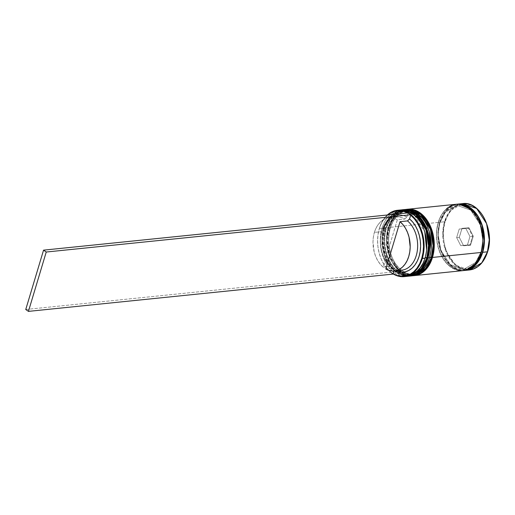 <?xml version="1.0" encoding="UTF-8"?>
<svg xmlns="http://www.w3.org/2000/svg" width="515" height="515" viewBox="0 0 515 515"><rect width="100%" height="100%" fill="white"/><g stroke="black" fill="none" stroke-linecap="round" stroke-linejoin="round"><path stroke-width="0.39" stroke-dasharray="2.58 1.93" d="M401.938 209.824L389.598 216.879L383.849 227.984A1.249 0.464 16.7 0 0 383.456 228.184A1.249 0.464 16.7 0 0 383.759 228.634L388.98 218.328L400.084 211.311L407.487 211.8L414.845 215.959L424.804 232.065A32.097 22.254 -95.8 0 0 404.05 211.137A32.097 22.254 -95.8 0 0 383.759 228.634L385.825 223.343L388.613 218.804L392.005 215.206L395.874 212.676L400.071 211.311L404.436 211.169L408.807 212.257L413.004 214.53L416.873 217.897L420.259 222.235L423.047 227.373L424.83 232.149M426.613 249.73L425.107 257.545A32.097 22.254 84.2 0 0 426.613 249.769L425.107 257.545A1.249 0.464 16.7 0 0 425.19 257.603A1.249 0.464 -163.3 0 1 425.107 257.545L423.04 262.843L420.253 267.375L416.867 270.98L412.991 273.51L408.794 274.875L404.43 275.01L400.065 273.928L395.861 271.656L391.992 268.283L388.606 263.95L385.819 258.807L383.752 253.065L382.484 246.943L382.053 240.666L382.484 234.486L383.759 228.634A1.249 0.464 -163.3 0 1 383.456 228.184A1.249 0.464 -163.3 0 1 383.849 227.984A33.346 23.124 84.2 0 1 401.043 209.94M427.502 257.783A1.249 0.464 16.7 0 0 427.199 257.333L428.641 240.396L425.995 229.239L419.918 218.746L422.352 222.023L419.912 218.746M408.369 211.266L399.672 211.749L392.881 216.1L385.851 228.422A1.249 0.464 16.7 0 0 384.145 227.952L389.894 216.847L402.234 209.792M402.086 209.811A33.346 23.124 -95.8 0 0 384.145 227.952L384.145 227.952A33.346 23.124 -95.8 0 0 387.241 261.285A33.346 23.124 -95.8 0 0 408.871 276.162M409.019 276.143L394.928 271.257L385.04 256.167L382.381 239.868L384.145 227.952A1.249 0.464 -163.3 0 1 385.851 228.422L387.917 223.13L390.705 218.592L394.097 214.993L397.966 212.457L402.164 211.099L406.528 210.957L410.893 212.045L415.096 214.317L418.965 217.684L415.096 214.317L410.893 212.045L406.528 210.957L402.164 211.099L397.966 212.457L394.097 214.993L390.705 218.592L387.917 223.13L385.851 228.422L384.576 234.274L384.145 240.453L384.57 246.73L385.844 252.852L387.911 258.594L390.698 263.732L394.084 268.07L397.953 271.444L402.157 273.71L406.522 274.798L410.886 274.656L415.084 273.298L418.952 270.768L422.345 267.163L425.132 262.631L427.199 257.333L428.474 251.481L428.905 245.301L428.474 251.481L427.199 257.333A1.249 0.464 -163.3 0 1 427.283 257.397M427.205 232.902L425.139 227.16L422.352 222.023L425.139 227.16L427.205 232.902M408.723 276.175A33.346 23.124 84.2 0 1 386.99 261.408A33.346 23.124 84.2 0 1 383.849 227.984L382.079 239.9L384.744 256.193L394.625 271.289L408.723 276.175M426.626 249.595A32.097 22.254 -95.8 0 1 425.107 257.545A32.097 22.254 84.2 0 1 407.7 275.023A32.097 22.254 84.2 0 1 386.784 260.809A32.097 22.254 84.2 0 1 383.759 228.634A32.097 22.254 -95.8 0 0 395.861 271.656A32.097 22.254 -95.8 0 0 425.107 257.545L427.199 257.333L425.107 257.545L425.017 258.202L425.107 257.545C423.433 266.487 411.285 281.963 395.861 271.656C380.675 260.564 380.418 236.411 383.759 228.634L385.851 228.422C382.51 236.198 382.767 260.352 397.953 271.444C413.378 281.75 425.525 266.268 427.199 257.333A32.097 22.254 -95.8 0 0 424.173 225.158A32.097 22.254 -95.8 0 0 403.258 210.944A32.097 22.254 -95.8 0 0 385.851 228.422L383.759 228.634L382.053 228.164A33.346 23.124 84.2 0 1 398.803 210.204M406.419 209.367L394.078 216.422L388.329 227.521A1.249 0.464 16.7 0 0 387.937 227.727A1.249 0.464 16.7 0 0 388.239 228.177L393.466 217.871L404.565 210.854L411.968 211.343L419.326 215.502L429.285 231.608A32.097 22.254 -95.8 0 0 408.53 210.674A32.097 22.254 -95.8 0 0 388.239 228.177L390.306 222.886L393.093 218.347L396.486 214.749L400.355 212.212L404.552 210.854L408.923 210.712L413.288 211.8L417.485 214.073L421.354 217.439L424.746 221.778L427.527 226.915L429.31 231.692M431.1 249.273L429.594 257.088A32.097 22.254 84.2 0 0 431.094 249.311L429.594 257.088A1.249 0.464 16.7 0 0 429.677 257.146A1.249 0.464 -163.3 0 1 429.594 257.088L427.521 262.386L424.74 266.918L421.347 270.523L417.478 273.053L413.275 274.411L408.91 274.553L404.545 273.465L400.348 271.199L396.479 267.826L393.087 263.487L390.306 258.35L388.239 252.608L386.965 246.485L386.533 240.209L386.965 234.029L388.239 228.177A1.249 0.464 -163.3 0 1 387.937 227.727A1.249 0.464 -163.3 0 1 388.329 227.521A33.346 23.124 84.2 0 1 405.524 209.483L397.818 212.727L387.937 227.727L386.366 244.29L390.834 260.416L400.252 271.933L412.296 275.789M431.982 257.326A1.249 0.464 16.7 0 0 431.686 256.876C435.021 249.099 434.763 224.946 419.577 213.86C404.153 203.547 392.005 219.03 390.331 227.965A1.249 0.464 16.7 0 0 388.632 227.495L394.374 216.39L406.721 209.335M406.567 209.354A33.346 23.124 -95.8 0 0 388.632 227.495L388.632 227.495A33.346 23.124 -95.8 0 0 391.722 260.828A33.346 23.124 -95.8 0 0 413.352 275.705M413.5 275.686L399.408 270.8L389.527 255.704L386.862 239.411L388.632 227.495A1.249 0.464 -163.3 0 1 390.331 227.965L392.398 222.667L395.185 218.135L398.578 214.53L402.447 212L406.644 210.641L411.009 210.5L415.38 211.588L419.577 213.86L423.446 217.227L419.577 213.86L415.38 211.588L411.009 210.5L406.644 210.641L402.447 212L398.578 214.53L395.185 218.135L392.398 222.667L390.331 227.965L389.057 233.816L388.625 239.996L389.057 246.267L390.325 252.395L392.398 258.137L395.179 263.274L398.571 267.613L402.44 270.98L406.638 273.253L411.002 274.341L415.367 274.199L419.571 272.841L423.439 270.311L426.832 266.706L429.613 262.167L431.686 256.876L432.954 251.024L433.385 244.844L432.954 251.024L431.686 256.876A1.249 0.464 -163.3 0 1 431.763 256.94M431.686 232.445L429.619 226.703L426.838 221.566L424.392 218.289L426.838 221.566L429.619 226.703L431.686 232.445M413.204 275.718A33.346 23.124 84.2 0 1 391.471 260.951A33.346 23.124 84.2 0 1 388.329 227.521L386.559 239.443L389.224 255.736L399.112 270.826L413.204 275.718M431.113 249.138A32.097 22.254 -95.8 0 1 429.594 257.088A32.097 22.254 84.2 0 1 412.18 274.566A32.097 22.254 84.2 0 1 391.265 260.352A32.097 22.254 84.2 0 1 388.239 228.177A32.097 22.254 -95.8 0 0 400.348 271.199A32.097 22.254 -95.8 0 0 429.594 257.088L431.686 256.876L429.594 257.088L429.497 257.745L429.594 257.088C427.914 266.023 415.766 281.505 400.348 271.199C385.162 260.107 384.905 235.954 388.239 228.177L390.331 227.965C386.997 235.735 387.254 259.895 402.44 270.98C417.858 281.293 430.006 265.811 431.686 256.876A32.097 22.254 -95.8 0 0 428.66 224.701A32.097 22.254 -95.8 0 0 407.745 210.487A32.097 22.254 -95.8 0 0 390.331 227.965L388.239 228.177L386.54 227.707A33.346 23.124 84.2 0 1 403.882 209.644M439.862 222.364L445.99 210.841L459.303 204.236L456.702 204.474L452.37 205.884L448.372 208.491L444.87 212.212L441.999 216.899L439.862 222.364A1.043 0.386 -163.3 0 1 440.113 222.738A1.043 0.386 16.7 0 0 439.862 222.364L438.542 228.403L438.098 234.782L438.542 241.258L439.855 247.586L441.992 253.515L444.863 258.82L448.365 263.3L452.363 266.776L456.696 269.12L461.202 270.246L466.036 270.04L451.655 266.268L441.091 251.333L438.098 234.602L439.862 222.364M481.383 251.816A1.043 0.386 16.7 0 0 481.139 251.822L482.838 240.344L480.276 224.662L470.762 210.139L457.198 205.434L445.314 212.225L439.784 222.905A1.043 0.386 16.7 0 0 440.113 222.738A1.043 0.386 -163.3 0 1 439.784 222.905L438.085 234.383L440.647 250.065L450.161 264.588L463.725 269.293L475.603 262.502L481.139 251.822A1.043 0.386 -163.3 0 1 481.383 251.816M444.509 221.778L450.258 210.68L462.599 203.625A33.346 23.124 -95.8 0 0 459.547 204.236A33.346 23.124 -95.8 0 0 444.509 221.778L439.726 222.268A33.346 23.124 84.2 0 1 457.075 204.204L452.312 205.685L448.295 208.311L444.767 212.058L441.876 216.77L439.726 222.268L444.509 221.778A33.346 23.124 -95.8 0 0 466.268 269.989A33.346 23.124 -95.8 0 0 469.384 269.976L455.286 265.083L445.404 249.994L442.739 233.701L444.509 221.778L445.076 221.939L444.509 221.778M488.812 232.819L489.25 239.256L488.806 245.597L487.499 251.597C490.924 243.621 490.66 218.843 475.081 207.461C459.258 196.885 446.795 212.766 445.076 221.939L447.2 216.506L450.052 211.852L453.535 208.157L457.507 205.562L461.813 204.165L466.294 204.017L470.774 205.131L475.081 207.461L479.047 210.918L482.529 215.367L485.381 220.639L487.505 226.536M407.983 213.307A32.934 22.834 84.2 0 1 410.667 215.18A32.934 22.834 84.2 0 0 407.983 213.307L407.365 212.953A32.934 22.834 84.2 0 1 407.983 213.307L406.863 217.021A28.763 19.943 -95.8 0 0 382.021 230.533A28.763 19.943 -95.8 0 0 380.662 237.66A28.763 19.943 -95.8 0 0 382.252 253.219A28.763 19.943 -95.8 0 0 391.548 268.077L390.608 266.371L383.141 267.137A26.677 18.501 84.2 0 1 374.399 232.394L381.873 231.628A26.677 18.501 -95.8 0 0 390.608 266.371A26.677 18.501 84.2 0 1 382.085 252.672A26.677 18.501 84.2 0 1 380.604 238.239A26.677 18.501 84.2 0 1 381.873 231.628L383.772 225.995L386.115 222.068L388.96 218.888L392.211 216.57L395.752 215.199L399.46 214.807L403.213 215.424L406.863 217.021L407.983 213.307M379.336 228.66A32.934 22.834 84.2 0 1 387.692 214.961L384.061 218.914L381.358 223.433L379.336 228.66L378.062 234.409L377.592 240.486L377.926 246.666L379.066 252.73L380.965 258.472L383.553 263.68L386.752 268.173L390.434 271.798L391.548 268.077L388.368 264.897L385.613 260.97L383.385 256.425L381.75 251.436L380.778 246.164L380.495 240.801L380.913 235.529L381.873 231.628A26.677 18.501 84.2 0 1 404.809 219.036L406.863 217.021L404.809 219.036A26.677 18.501 -95.8 0 0 396.338 217.098A26.677 18.501 -95.8 0 0 381.873 231.628L374.399 232.394A26.677 18.501 84.2 0 1 388.87 217.864A26.677 18.501 84.2 0 1 397.342 219.802L404.809 219.036L397.342 219.802L383.141 267.137L380.212 264.176L377.682 260.526L375.628 256.322L374.128 251.7L372.982 241.87L373.375 237.003L374.399 232.394L376.021 228.197L378.177 224.566L380.804 221.617L383.804 219.467L387.074 218.18L390.499 217.8L393.962 218.347L397.342 219.802L383.141 267.137L390.608 266.371L391.548 268.077L390.434 271.798A32.934 22.834 84.2 0 1 379.6 254.635A32.934 22.834 84.2 0 1 377.778 236.816A32.934 22.834 84.2 0 1 379.336 228.66L379.336 228.66M387.344 215A33.346 23.124 -95.8 0 0 379.368 228.441A33.346 23.124 84.2 0 1 387.344 215M400.142 210.011A33.346 23.124 -95.8 0 0 382.053 228.164L379.368 228.441L382.053 228.164A33.346 23.124 -95.8 0 0 385.194 261.594A33.346 23.124 -95.8 0 0 406.927 276.362M405.575 276.439A33.346 23.124 84.2 0 1 382.053 228.164L383.759 228.634A32.097 22.254 84.2 0 1 401.166 211.163A32.097 22.254 84.2 0 1 424.804 232.065M404.629 209.547A33.346 23.124 -95.8 0 0 386.54 227.707L385.046 227.862A33.346 23.124 84.2 0 1 402.691 209.753L397.632 211.272L393.608 213.905L390.087 217.645L387.19 222.358L385.046 227.862L386.54 227.707A33.346 23.124 -95.8 0 0 410.661 275.963A33.346 23.124 84.2 0 1 386.54 227.707L388.239 228.177A32.097 22.254 84.2 0 1 405.653 210.699A32.097 22.254 84.2 0 1 429.285 231.608M456.322 204.262A33.346 23.124 -95.8 0 0 438.233 222.422L389.527 227.398A33.346 23.124 84.2 0 1 407.172 209.296L402.112 210.815L398.095 213.448L394.567 217.188L391.677 221.901L389.527 227.398L438.233 222.422L436.907 228.499L436.463 234.917L436.907 241.438L438.226 247.805L440.377 253.773L443.267 259.109L446.788 263.616L450.812 267.118L455.17 269.474L459.708 270.607L464.247 270.459M439.784 222.905A1.043 0.386 -163.3 0 1 438.368 222.512C434.918 230.54 435.188 255.479 450.863 266.931C466.79 277.572 479.33 261.588 481.062 252.363A1.043 0.386 -163.3 0 1 480.81 251.99A1.043 0.386 -163.3 0 1 481.139 251.822L475.603 262.502L463.725 269.293L450.161 264.588L440.647 250.065L438.085 234.383L439.784 222.905L445.314 212.225L457.198 205.434L470.762 210.139L480.276 224.662L482.838 240.344L481.139 251.822A1.043 0.386 16.7 0 0 480.81 251.99A1.043 0.386 16.7 0 0 481.062 252.363C484.506 244.342 484.242 219.396 468.56 207.951C452.64 197.303 440.1 213.287 438.368 222.512A1.043 0.386 16.7 0 0 439.784 222.905M394.233 269.957L393.923 270.98L394.233 269.957A28.763 19.943 -95.8 0 0 395.848 270.787L394.233 269.957L393.299 268.251L394.233 269.957M467.33 269.596L461.801 268.405L457.494 266.075L453.528 262.618L450.046 258.163L447.194 252.891L445.069 247L443.763 240.717L443.325 234.28L443.769 227.939L445.076 221.939C441.651 229.909 441.915 254.693 457.494 266.075C473.317 276.652 485.78 260.764 487.499 251.597L485.375 257.03L482.523 261.684L479.04 265.38L475.068 267.974L470.762 269.371L467.729 269.609M459.296 237.325L463.59 245.764L470.575 245.204L473.279 236.211L468.985 227.772L462 228.325L459.296 237.325L462 228.325L468.985 227.772L468.56 228.229L459.213 229.033L468.56 228.229L465.869 228.506L469.957 236.546L467.382 245.114L460.732 245.642L456.644 237.602L459.213 229.033L461.904 228.763L459.335 237.325L456.644 237.602L459.335 237.325L463.416 245.365L460.732 245.642L470.073 244.837L467.382 245.114L470.073 244.837L472.641 236.269L469.957 236.546L472.641 236.269L468.56 228.229L461.904 228.763L462 228.325L459.296 237.325L463.59 245.764L459.296 237.325M463.854 270.523A33.346 23.124 84.2 0 1 439.726 222.268L438.4 228.345L437.956 234.769L438.4 241.284L439.72 247.651L441.87 253.618L444.76 258.955L448.282 263.461L452.305 266.963L456.663 269.319L461.202 270.452L463.848 270.523M456.239 204.275L455.183 204.423M446.801 208.466L443.273 212.206L440.383 216.918L438.233 222.422A33.346 23.124 -95.8 0 0 441.374 255.846A33.346 23.124 -95.8 0 0 463.107 270.613M438.368 222.512L440.505 217.047L443.376 212.367L446.878 208.646L450.876 206.032L455.209 204.629L459.721 204.481L464.227 205.607L468.56 207.951L472.558 211.427L476.06 215.907L478.931 221.212L481.062 227.141L482.381 233.469L482.819 239.945L482.375 246.325L481.062 252.363L478.924 257.828L476.053 262.515L472.545 266.236L468.553 268.843L464.215 270.253L459.708 270.394L455.202 269.274L450.863 266.931L446.872 263.448L443.37 258.974L440.499 253.67L438.362 247.741L437.048 241.413L436.604 234.937L437.048 228.557L438.368 222.512M413.957 275.634A33.346 23.124 84.2 0 1 389.527 227.398L388.201 233.482L387.756 239.9L388.201 246.421L389.52 252.781L391.67 258.749L394.561 264.086L398.082 268.592L402.106 272.094L406.464 274.456L411.002 275.583L413.951 275.634M414.272 274.353A32.097 22.254 -95.8 0 1 393.357 260.139A32.097 22.254 -95.8 0 1 390.331 227.965L389.057 233.816L388.625 239.996L389.057 246.267L390.325 252.395L392.398 258.137L395.179 263.274L398.571 267.613L402.44 270.98L406.638 273.253L411.002 274.341L415.367 274.199L419.571 272.841L423.439 270.311L426.832 266.706L429.613 262.167L431.686 256.876A32.097 22.254 -95.8 0 1 414.272 274.353L412.18 274.566M409.477 276.091A33.346 23.124 84.2 0 1 385.046 227.862L383.72 233.939L383.269 240.357L383.72 246.878L385.04 253.245L387.19 259.206L390.08 264.549L393.602 269.055L397.619 272.551L401.983 274.913L406.522 276.04L409.47 276.091M409.792 274.81A32.097 22.254 -95.8 0 1 388.877 260.596A32.097 22.254 -95.8 0 1 385.851 228.422L384.576 234.274L384.145 240.453L384.57 246.73L385.844 252.852L387.911 258.594L390.698 263.732L394.084 268.07L397.953 271.444L402.157 273.71L406.522 274.798L410.886 274.656L415.084 273.298L418.952 270.768L422.345 267.163L425.132 262.631L427.199 257.333A32.097 22.254 -95.8 0 1 409.792 274.81L407.7 275.023M393.061 273.864A33.346 23.124 84.2 0 1 379.368 228.441A33.346 23.124 -95.8 0 0 377.785 236.7A33.346 23.124 -95.8 0 0 379.632 254.745A33.346 23.124 -95.8 0 0 393.061 273.864M393.119 273.671A32.934 22.834 84.2 0 1 390.434 271.798L390.306 272.229L392.99 274.102L390.306 272.229L390.434 271.798A32.934 22.834 84.2 0 0 393.119 273.671M459.213 229.033L465.869 228.506L469.957 236.546L467.382 245.114L460.732 245.642L456.644 237.602L459.213 229.033M397.979 270.014A26.677 18.501 84.2 0 1 393.299 268.251A26.677 18.501 -95.8 0 0 401.771 270.182M385.825 269.01L393.299 268.251L385.825 269.01M25.75 309.502L390.306 272.229L25.75 309.502M468.56 228.229L468.985 227.772L473.279 236.211L472.641 236.269L468.56 228.229M472.641 236.269L473.279 236.211L470.575 245.204L470.073 244.837L472.641 236.269M470.073 244.837L470.575 245.204L463.59 245.764L463.416 245.365L470.073 244.837M401.037 209.94L393.338 213.184L383.456 228.184L381.885 244.754L386.353 260.873L395.765 272.39L407.816 276.246M457.198 205.434C449.273 206.554 443.576 212.322 440.113 222.738C432.896 243.685 447.863 272.235 463.725 269.293C471.65 268.173 477.347 262.405 480.81 251.99C488.027 231.042 473.06 202.492 457.198 205.434M403.258 210.944L401.166 211.163M407.745 210.487L405.653 210.699M380.662 237.66L380.604 238.239M382.252 253.219L382.085 252.672M396.338 217.098L388.87 217.864"/><path stroke-width="0.77" d="M424.804 232.065L426.613 249.769A32.097 22.254 84.2 0 0 424.804 232.065A32.097 22.254 -95.8 0 1 424.856 232.233A32.097 22.254 -95.8 0 1 426.626 249.595L426.594 249.942A33.346 23.124 84.2 0 1 425.017 258.202A33.346 23.124 -95.8 0 0 421.875 224.778A33.346 23.124 -95.8 0 0 400.142 210.011L397.458 210.281A33.346 23.124 84.2 0 1 419.184 225.049A33.346 23.124 84.2 0 1 422.326 258.478A33.346 23.124 -95.8 0 0 415.328 219.075A33.346 23.124 -95.8 0 0 387.344 215A33.346 23.124 84.2 0 1 397.458 210.281M425.19 257.603A1.249 0.464 16.7 0 0 426.813 258.021L428.577 246.099L425.918 229.806L416.03 214.716L401.938 209.824A33.346 23.124 84.2 0 1 423.671 224.592A33.346 23.124 84.2 0 1 426.813 258.021L427.109 257.989A1.249 0.464 16.7 0 0 427.502 257.783A1.249 0.464 -163.3 0 1 427.109 257.989A33.346 23.124 -95.8 0 0 423.967 224.559A33.346 23.124 -95.8 0 0 402.234 209.792L416.332 214.684L426.214 229.774L428.879 246.067L426.813 258.021A33.346 23.124 84.2 0 1 408.723 276.175L421.064 269.12L426.813 258.021A1.249 0.464 -163.3 0 1 425.19 257.603M419.912 218.746L418.965 217.684L419.912 218.746L408.369 211.266M427.283 257.397A1.249 0.464 -163.3 0 1 427.502 257.783C434.808 236.308 419.841 206.985 402.234 209.792A33.346 23.124 -95.8 0 0 402.086 209.811M401.043 209.94A33.346 23.124 84.2 0 1 401.938 209.824L401.037 209.94M428.905 245.301L428.474 239.031L427.205 232.902L428.474 239.031L428.905 245.301M408.871 276.162A33.346 23.124 -95.8 0 0 409.019 276.143A33.346 23.124 -95.8 0 0 427.109 257.989L421.36 269.088L409.019 276.143L407.816 276.246M424.83 232.149L426.388 239.243L426.613 249.73M429.285 231.608L431.094 249.311A32.097 22.254 84.2 0 0 429.285 231.608A32.097 22.254 -95.8 0 1 429.336 231.769A32.097 22.254 -95.8 0 1 431.113 249.138L431.081 249.485A33.346 23.124 84.2 0 1 429.497 257.745A33.346 23.124 -95.8 0 0 426.356 224.315A33.346 23.124 -95.8 0 0 404.629 209.547L403.136 209.702A33.346 23.124 84.2 0 1 424.862 224.469A33.346 23.124 84.2 0 1 428.004 257.899L429.497 257.745L428.004 257.899A33.346 23.124 84.2 0 1 409.914 276.053A33.346 23.124 84.2 0 1 409.477 276.091M429.677 257.146A1.249 0.464 16.7 0 0 431.293 257.564L433.064 245.642L430.398 229.349L420.517 214.253L406.419 209.367A33.346 23.124 84.2 0 1 428.152 224.134A33.346 23.124 84.2 0 1 431.293 257.564L431.589 257.532A1.249 0.464 16.7 0 0 431.982 257.326A1.249 0.464 -163.3 0 1 431.589 257.532A33.346 23.124 -95.8 0 0 428.448 224.102A33.346 23.124 -95.8 0 0 406.721 209.335L420.813 214.227L430.695 229.317L433.36 245.61L431.293 257.564A33.346 23.124 84.2 0 1 413.204 275.718L425.545 268.663L431.293 257.564A1.249 0.464 -163.3 0 1 429.677 257.146M431.763 256.94A1.249 0.464 -163.3 0 1 431.982 257.326C439.295 235.851 424.321 206.521 406.721 209.335A33.346 23.124 -95.8 0 0 406.567 209.354M405.524 209.483A33.346 23.124 84.2 0 1 406.419 209.367L405.517 209.483M433.385 244.844L432.96 238.574L431.686 232.445L432.96 238.574L433.385 244.844M424.392 218.289L423.446 217.227L424.392 218.289M413.352 275.705A33.346 23.124 -95.8 0 0 413.5 275.686A33.346 23.124 -95.8 0 0 431.589 257.532L425.847 268.63L413.5 275.686L412.296 275.789M429.31 231.692L430.868 238.786L431.1 249.273M465.708 270.098L470.047 268.695L474.045 266.081L477.547 262.36L480.418 257.68L482.555 252.215L483.868 246.17L484.312 239.79L483.875 233.314L482.561 226.986L480.424 221.057L477.553 215.753L474.051 211.279L470.053 207.796L465.721 205.453L459.303 204.236L472.873 210.101L481.982 225.087L484.306 240.75L482.555 252.215A1.043 0.386 16.7 0 0 481.383 251.816A1.043 0.386 -163.3 0 1 482.555 252.215L477.257 262.734L466.036 270.04M457.075 204.204A33.346 23.124 84.2 0 1 457.816 204.114L462.599 203.625L476.69 208.511L486.578 223.6L489.237 239.9L487.467 251.816A33.346 23.124 -95.8 0 0 484.325 218.392A33.346 23.124 -95.8 0 0 462.599 203.625C479.813 200.728 494.973 230.173 487.602 251.751C484.048 262.611 477.972 268.682 469.384 269.976A33.346 23.124 -95.8 0 0 487.467 251.816L482.69 252.305L487.467 251.816L481.725 262.92L469.384 269.976L464.601 270.465A33.346 23.124 84.2 0 1 463.854 270.523L470.105 268.888L474.122 266.261L477.65 262.521L480.54 257.809L482.69 252.305A33.346 23.124 84.2 0 1 464.601 270.465M387.692 214.961A32.934 22.834 84.2 0 1 407.365 212.953L403.779 211.414L399.46 210.661L395.185 211.066L391.097 212.618L387.344 215.27M421.759 258.318L425.017 258.202L422.326 258.478A33.346 23.124 84.2 0 1 404.236 276.632A33.346 23.124 84.2 0 1 393.061 273.864A33.346 23.124 -95.8 0 0 422.326 258.478L421.759 258.318L423.034 252.569L423.51 246.498L423.169 240.318L422.03 234.248L420.131 228.506L417.543 223.298L414.35 218.804L410.667 215.18A32.934 22.834 84.2 0 1 421.759 258.318A32.934 22.834 84.2 0 1 393.119 273.671L397.316 275.564L401.636 276.317L405.91 275.911L409.998 274.36L413.751 271.708L417.034 268.064L419.738 263.545L421.759 258.318M398.803 210.204A33.346 23.124 84.2 0 1 424.753 231.898A33.346 23.124 84.2 0 1 426.594 249.942M403.882 209.644A33.346 23.124 84.2 0 1 429.233 231.441A33.346 23.124 84.2 0 1 431.081 249.485M409.47 276.091L415.418 274.482L419.442 271.856L422.963 268.109L425.853 263.397L428.004 257.899L429.33 251.822L429.78 245.398L429.33 238.876L428.01 232.516L425.86 226.549L422.969 221.212L419.448 216.706L415.425 213.204L411.067 210.841L406.528 209.714L402.685 209.753A33.346 23.124 84.2 0 1 403.136 209.702M464.247 270.459L468.605 269.042L472.628 266.416L476.15 262.669L479.047 257.957L481.197 252.459A33.346 23.124 -95.8 0 0 478.055 219.03A33.346 23.124 -95.8 0 0 456.322 204.262L407.616 209.245A33.346 23.124 84.2 0 1 429.349 224.012A33.346 23.124 84.2 0 1 432.491 257.442L481.197 252.459L482.516 246.382L482.967 239.958L482.523 233.443L481.197 227.076L479.053 221.109L476.163 215.772L472.635 211.266L468.618 207.764L464.253 205.408L459.721 204.275L456.239 204.275M414.401 275.596A33.346 23.124 84.2 0 1 413.957 275.634L419.899 274.025L423.922 271.392L427.444 267.652L430.34 262.94L432.491 257.442A33.346 23.124 84.2 0 1 414.401 275.596L463.107 270.613A33.346 23.124 -95.8 0 0 481.197 252.459L432.491 257.442L433.81 251.359L434.261 244.94L433.817 238.419L432.491 232.059L430.347 226.091L427.45 220.748L423.929 216.242L419.912 212.747L415.547 210.384L411.009 209.257L407.172 209.296A33.346 23.124 84.2 0 1 407.616 209.245M457.816 204.114A33.346 23.124 84.2 0 1 479.549 218.881A33.346 23.124 84.2 0 1 482.69 252.305L484.016 246.228L484.461 239.81L484.016 233.289L482.69 226.922L480.547 220.954L477.656 215.618L474.128 211.111L470.111 207.609L465.747 205.253L461.215 204.12L456.676 204.268M393.923 270.98L393.119 273.671L393.923 270.98M394.297 270.948A26.677 18.501 84.2 0 1 385.825 269.01L400.026 221.675L407.5 220.916L400.026 221.675A26.677 18.501 84.2 0 1 409.94 250.676A26.677 18.501 84.2 0 1 394.297 270.948L401.771 270.182A26.677 18.501 -95.8 0 0 417.414 249.917A26.677 18.501 -95.8 0 0 407.5 220.916L409.547 218.901L410.667 215.18L409.547 218.901L412.727 222.081L415.483 226.008L417.717 230.553L419.345 235.548L420.317 240.814L420.601 246.183L420.182 251.449L419.075 256.444L417.324 260.983L414.981 264.91L412.135 268.09L408.884 270.407L405.344 271.785L401.636 272.171L395.848 270.787A28.763 19.943 -95.8 0 0 419.384 255.363A28.763 19.943 -95.8 0 0 409.547 218.901L407.5 220.916A26.677 18.501 84.2 0 1 417.008 252.517A26.677 18.501 84.2 0 1 397.979 270.014M487.505 226.536L488.812 232.819M467.729 269.609L467.33 269.596M455.183 204.423L450.818 205.839L446.801 208.466M410.661 275.963A33.346 23.124 -95.8 0 0 411.414 275.905A33.346 23.124 -95.8 0 0 429.497 257.745A33.346 23.124 84.2 0 1 410.661 275.963M404.236 276.632L406.927 276.362A33.346 23.124 -95.8 0 0 425.017 258.202A33.346 23.124 84.2 0 1 405.575 276.439M400.026 221.675L402.955 224.637L405.492 228.287L407.539 232.49L409.039 237.112L410.185 246.943L409.792 251.809L408.768 256.418L407.153 260.616L404.99 264.247L402.363 267.195L399.363 269.345L396.099 270.632L392.668 271.012L389.205 270.465L385.825 269.01L400.026 221.675M392.99 274.102L393.119 273.671L392.99 274.102L28.434 311.375L392.99 274.102M410.667 215.18L410.796 214.755L408.112 212.875L43.556 250.148L25.75 309.502L43.556 250.148L408.112 212.875L410.796 214.755L46.241 252.028L28.434 311.375L25.75 309.502L28.434 311.375L46.241 252.028L43.556 250.148L46.241 252.028L410.796 214.755L410.667 215.18M427.502 257.783C424.27 268.367 418.109 274.489 409.019 276.143M431.982 257.326C428.75 267.909 422.59 274.032 413.5 275.686M424.753 231.898L424.856 232.233M429.233 231.441L429.336 231.769M411.414 275.905L409.914 276.053"/></g></svg>
